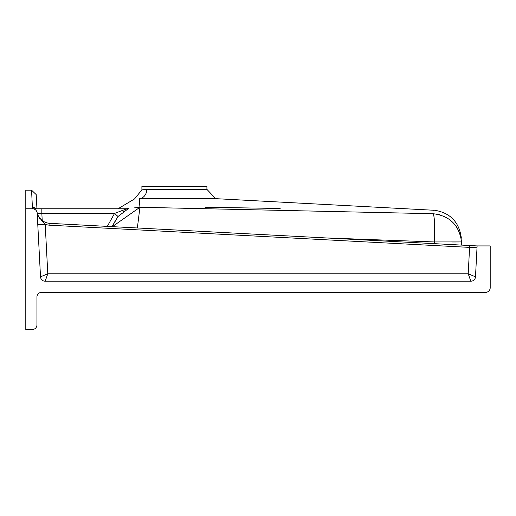 <?xml version="1.0" encoding="UTF-8"?>
<svg xmlns="http://www.w3.org/2000/svg" width="516" height="516" viewBox="0 0 516 516"><rect width="100%" height="100%" fill="white"/><g stroke="black" fill="none" stroke-linecap="round" stroke-linejoin="round"><path stroke-width="0.77" d="M215.72 198.66L139.314 198.66C132.915 198.97 132.915 198.97 139.314 198.66A9.288 7.888 90 0 0 146.796 189.385L141.9 189.856L141.9 186.482L206.916 186.482L206.916 189.385L215.72 198.66L433.234 210.225M433.188 211.07L433.247 210.057C449.771 212.282 459.143 221.661 461.368 238.186M280.169 208.483L205.02 207.251M143.796 207.251L139.926 207.284L112.359 226.653M37.075 212.424A13.932 13.932 0 0 0 49.949 223.357A13.932 13.932 0 0 1 37.075 212.424A13.932 13.932 0 0 0 49.949 223.357A13.932 13.932 0 0 1 37.075 212.424L38.397 216.191L45.195 224.247L37.778 224.634L37.178 213.173L40.512 276.821L47.794 273.79L468.205 273.79L469.592 247.39L49.852 225.208A15.79 15.79 0 0 1 45.195 224.247L47.794 273.79L45.15 281.22A4.644 4.644 0 0 1 40.512 276.821M32.398 207.413L32.566 208.774L25.8 208.774L25.8 190.198L31.566 190.198L32.398 207.413A4.644 3.283 177 0 1 36.255 208.774M32.54 208.774A4.644 4.644 0 0 1 37.178 213.173L41.841 213.418L37.378 213.185L41.841 213.418L41.841 208.774L25.8 208.774L25.8 329.518L32.302 329.518A4.644 4.644 0 0 0 36.946 324.874L36.946 297.01A4.644 4.644 0 0 1 41.59 292.366L485.556 292.366A4.644 4.644 0 0 0 490.2 287.722L490.2 245.926L477.107 245.926L475.488 276.821A4.644 4.644 0 0 1 470.85 281.22L45.15 281.22M36.204 194.596L31.566 190.198L36.204 194.596L36.946 208.774M126.336 208.774L41.841 208.774M139.314 198.66L139.926 207.284L433.105 213.714C449.733 215.772 459.221 225.176 461.568 241.927C461.31 237.025 461.31 237.025 461.568 241.927L434.472 241.952C434.93 225.215 434.472 215.804 433.105 213.714M139.791 207.284L134.392 207.877M123.924 212.192L123.498 212.476M115.12 221.125L113.191 224.654M122.879 212.044L124.35 211.005M126.904 209.444L127.807 208.948M126.897 208.483L128.665 208.4L118.022 216.501L112.107 226.64M452.403 241.978L459.375 241.972M461.73 245.113L461.568 241.927M460.917 237.121L460.736 236.347M457.202 227.911L456.125 226.272M439.368 214.669L438.613 214.482M438.51 214.456L433.163 213.721M433.55 214.43L433.743 215.159M433.924 216.12L434.246 218.836M137.359 227.975L139.926 207.284M49.852 225.208L49.949 223.357L476.913 245.913A7.43 7.43 0 0 0 477.306 245.926L477.107 245.926M107.315 226.382L114.552 213.418L118.022 216.501M128.665 208.4A4.644 4.612 -90 0 1 126.852 208.774L114.552 213.418L41.841 213.418L42.209 220.5M127.252 208.296L126.91 208.47M472.959 245.926L469.683 245.61L476.913 245.913A7.43 7.43 0 0 0 477.306 245.926M43.054 222.215L41.39 220.525M39.738 218.474L38.906 217.159M475.488 276.821L468.205 273.79L470.85 281.22M37.178 213.173A7.43 5.979 177 0 0 38.397 216.191M146.796 189.385L206.916 189.385M434.472 243.675L434.472 241.952L324.841 237.882M477.01 247.777L469.592 247.39L469.683 245.61M141.9 189.856L134.528 198.944L118.009 208.774"/></g></svg>
